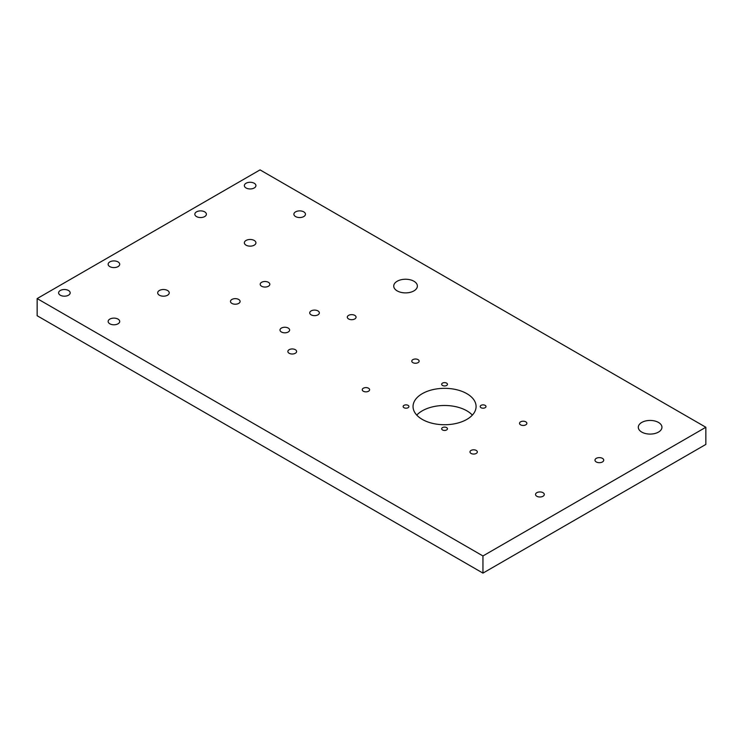 <?xml version="1.0" encoding="UTF-8"?>
<svg xmlns="http://www.w3.org/2000/svg" width="743" height="743" viewBox="0 0 743 743"><rect width="100%" height="100%" fill="white"/><g stroke="black" fill="none" stroke-linecap="round" stroke-linejoin="round"><path stroke-width="1.11" d="M485.133 405.353A2.888 1.672 0 0 0 481.984 404.991A2.888 1.672 0 0 0 480.201 406.532A2.888 1.672 0 0 0 481.046 407.712A2.888 1.672 0 0 0 484.195 408.074A2.888 1.672 0 0 0 485.978 406.532A2.888 1.672 0 0 0 485.133 405.353M446.608 427.596A2.888 1.672 0 0 0 443.46 427.234A2.888 1.672 0 0 0 441.676 428.776A2.888 1.672 0 0 0 442.522 429.956A2.888 1.672 0 0 0 445.67 430.318A2.888 1.672 0 0 0 447.453 428.776A2.888 1.672 0 0 0 446.608 427.596M408.074 405.353A2.888 1.672 0 0 0 404.926 404.991A2.888 1.672 0 0 0 403.143 406.532A2.888 1.672 0 0 0 403.988 407.712A2.888 1.672 0 0 0 407.136 408.074A2.888 1.672 0 0 0 408.919 406.532A2.888 1.672 0 0 0 408.074 405.353M446.608 383.109A2.888 1.672 0 0 0 443.46 382.747A2.888 1.672 0 0 0 441.676 384.289A2.888 1.672 0 0 0 442.522 385.468A2.888 1.672 0 0 0 445.67 385.831A2.888 1.672 0 0 0 447.453 384.289A2.888 1.672 0 0 0 446.608 383.109M466.855 393.66A31.522 18.204 0 0 0 432.5 389.722A31.522 18.204 0 0 0 413.043 406.532A31.522 18.204 0 0 0 422.275 419.405A31.522 18.204 0 0 0 456.629 423.343A31.522 18.204 0 0 0 476.087 406.532A31.522 18.204 0 0 0 466.855 393.66M416.758 415.114A31.522 18.204 180 0 1 466.855 410.823A31.522 18.204 180 0 1 472.362 415.114M525.793 421.829A3.678 2.127 0 0 0 521.79 421.374A3.678 2.127 0 0 0 519.515 423.334A3.678 2.127 0 0 0 520.592 424.838A3.678 2.127 0 0 0 524.604 425.293A3.678 2.127 0 0 0 526.871 423.334A3.678 2.127 0 0 0 525.793 421.829M368.528 388.227A3.678 2.127 0 0 0 364.516 387.772A3.678 2.127 0 0 0 362.25 389.731A3.678 2.127 0 0 0 363.327 391.236A3.678 2.127 0 0 0 367.339 391.691A3.678 2.127 0 0 0 369.605 389.731A3.678 2.127 0 0 0 368.528 388.227M418.058 359.631A3.678 2.127 0 0 0 414.055 359.175A3.678 2.127 0 0 0 411.78 361.135A3.678 2.127 0 0 0 412.857 362.63A3.678 2.127 0 0 0 416.869 363.095A3.678 2.127 0 0 0 419.136 361.135A3.678 2.127 0 0 0 418.058 359.631M476.263 450.434A3.678 2.127 0 0 0 472.251 449.97A3.678 2.127 0 0 0 469.985 451.93A3.678 2.127 0 0 0 471.062 453.434A3.678 2.127 0 0 0 475.074 453.889A3.678 2.127 0 0 0 477.34 451.93A3.678 2.127 0 0 0 476.263 450.434M413.916 281.235A11.823 6.826 0 0 0 401.034 279.758A11.823 6.826 0 0 0 393.734 286.064A11.823 6.826 0 0 0 397.199 290.894A11.823 6.826 0 0 0 410.08 292.37A11.823 6.826 0 0 0 417.371 286.064A11.823 6.826 0 0 0 413.916 281.235M658.484 422.442A11.823 6.826 0 0 0 645.602 420.956A11.823 6.826 0 0 0 638.302 427.262A11.823 6.826 0 0 0 641.766 432.092A11.823 6.826 0 0 0 654.648 433.568A11.823 6.826 0 0 0 661.948 427.262A11.823 6.826 0 0 0 658.484 422.442M295.342 349.693A4.374 2.526 0 0 0 290.569 349.145A4.374 2.526 0 0 0 287.866 351.485A4.374 2.526 0 0 0 289.148 353.269A4.374 2.526 0 0 0 293.922 353.817A4.374 2.526 0 0 0 296.624 351.485A4.374 2.526 0 0 0 295.342 349.693M354.782 315.376A4.374 2.526 0 0 0 350.009 314.828A4.374 2.526 0 0 0 347.306 317.168A4.374 2.526 0 0 0 348.588 318.951A4.374 2.526 0 0 0 353.362 319.499A4.374 2.526 0 0 0 356.064 317.168A4.374 2.526 0 0 0 354.782 315.376M543.012 492.683A4.374 2.526 0 0 0 538.238 492.135A4.374 2.526 0 0 0 535.536 494.466A4.374 2.526 0 0 0 536.817 496.259A4.374 2.526 0 0 0 541.591 496.807A4.374 2.526 0 0 0 544.294 494.466A4.374 2.526 0 0 0 543.012 492.683M602.452 458.366A4.374 2.526 0 0 0 597.678 457.818A4.374 2.526 0 0 0 594.976 460.149A4.374 2.526 0 0 0 596.257 461.942A4.374 2.526 0 0 0 601.031 462.49A4.374 2.526 0 0 0 603.734 460.149A4.374 2.526 0 0 0 602.452 458.366M317.939 310.908A4.82 2.777 0 0 0 312.692 310.305A4.82 2.777 0 0 0 309.72 312.877A4.82 2.777 0 0 0 311.131 314.837A4.82 2.777 0 0 0 316.379 315.441A4.82 2.777 0 0 0 319.351 312.877A4.82 2.777 0 0 0 317.939 310.908M238.689 299.466A4.82 2.777 0 0 0 233.441 298.862A4.82 2.777 0 0 0 230.469 301.435A4.82 2.777 0 0 0 231.881 303.404A4.82 2.777 0 0 0 237.128 304.008A4.82 2.777 0 0 0 240.1 301.435A4.82 2.777 0 0 0 238.689 299.466M268.409 282.312A4.82 2.777 0 0 0 263.161 281.708A4.82 2.777 0 0 0 260.189 284.281A4.82 2.777 0 0 0 261.601 286.241A4.82 2.777 0 0 0 266.848 286.844A4.82 2.777 0 0 0 269.82 284.281A4.82 2.777 0 0 0 268.409 282.312M288.219 328.062A4.82 2.777 0 0 0 282.972 327.468A4.82 2.777 0 0 0 280 330.031A4.82 2.777 0 0 0 281.411 332A4.82 2.777 0 0 0 286.659 332.604A4.82 2.777 0 0 0 289.631 330.031A4.82 2.777 0 0 0 288.219 328.062M303.766 211.857A5.777 3.334 0 0 0 297.469 211.133A5.777 3.334 0 0 0 293.894 214.216A5.777 3.334 0 0 0 295.593 216.575A5.777 3.334 0 0 0 301.89 217.29A5.777 3.334 0 0 0 305.457 214.216A5.777 3.334 0 0 0 303.766 211.857M204.696 211.857A5.777 3.334 0 0 0 198.4 211.133A5.777 3.334 0 0 0 194.833 214.216A5.777 3.334 0 0 0 196.523 216.575A5.777 3.334 0 0 0 202.82 217.29A5.777 3.334 0 0 0 206.387 214.216A5.777 3.334 0 0 0 204.696 211.857M254.227 183.252A5.777 3.334 0 0 0 247.93 182.527A5.777 3.334 0 0 0 244.363 185.611A5.777 3.334 0 0 0 246.054 187.97A5.777 3.334 0 0 0 252.351 188.694A5.777 3.334 0 0 0 255.926 185.611A5.777 3.334 0 0 0 254.227 183.252M254.227 240.453A5.777 3.334 0 0 0 247.93 239.729A5.777 3.334 0 0 0 244.363 242.812A5.777 3.334 0 0 0 246.054 245.171A5.777 3.334 0 0 0 252.351 245.896A5.777 3.334 0 0 0 255.926 242.812A5.777 3.334 0 0 0 254.227 240.453M167.547 290.494A5.777 3.334 0 0 0 161.25 289.77A5.777 3.334 0 0 0 157.683 292.853A5.777 3.334 0 0 0 159.373 295.212A5.777 3.334 0 0 0 165.67 295.937A5.777 3.334 0 0 0 169.237 292.853A5.777 3.334 0 0 0 167.547 290.494M68.477 290.494A5.777 3.334 0 0 0 62.18 289.77A5.777 3.334 0 0 0 58.613 292.853A5.777 3.334 0 0 0 60.304 295.212A5.777 3.334 0 0 0 66.601 295.937A5.777 3.334 0 0 0 70.176 292.853A5.777 3.334 0 0 0 68.477 290.494M118.016 261.898A5.777 3.334 0 0 0 111.719 261.174A5.777 3.334 0 0 0 108.144 264.257A5.777 3.334 0 0 0 109.843 266.616A5.777 3.334 0 0 0 116.14 267.341A5.777 3.334 0 0 0 119.707 264.257A5.777 3.334 0 0 0 118.016 261.898M118.016 319.091A5.777 3.334 0 0 0 111.719 318.375A5.777 3.334 0 0 0 108.144 321.45A5.777 3.334 0 0 0 109.843 323.809A5.777 3.334 0 0 0 116.14 324.533A5.777 3.334 0 0 0 119.707 321.45A5.777 3.334 0 0 0 118.016 319.091M482.95 573.113L705.85 444.425L705.85 427.262L260.05 169.887L37.15 298.575L37.15 315.738L482.95 573.113L482.95 555.959L705.85 427.262M37.15 298.575L482.95 555.959"/></g></svg>
